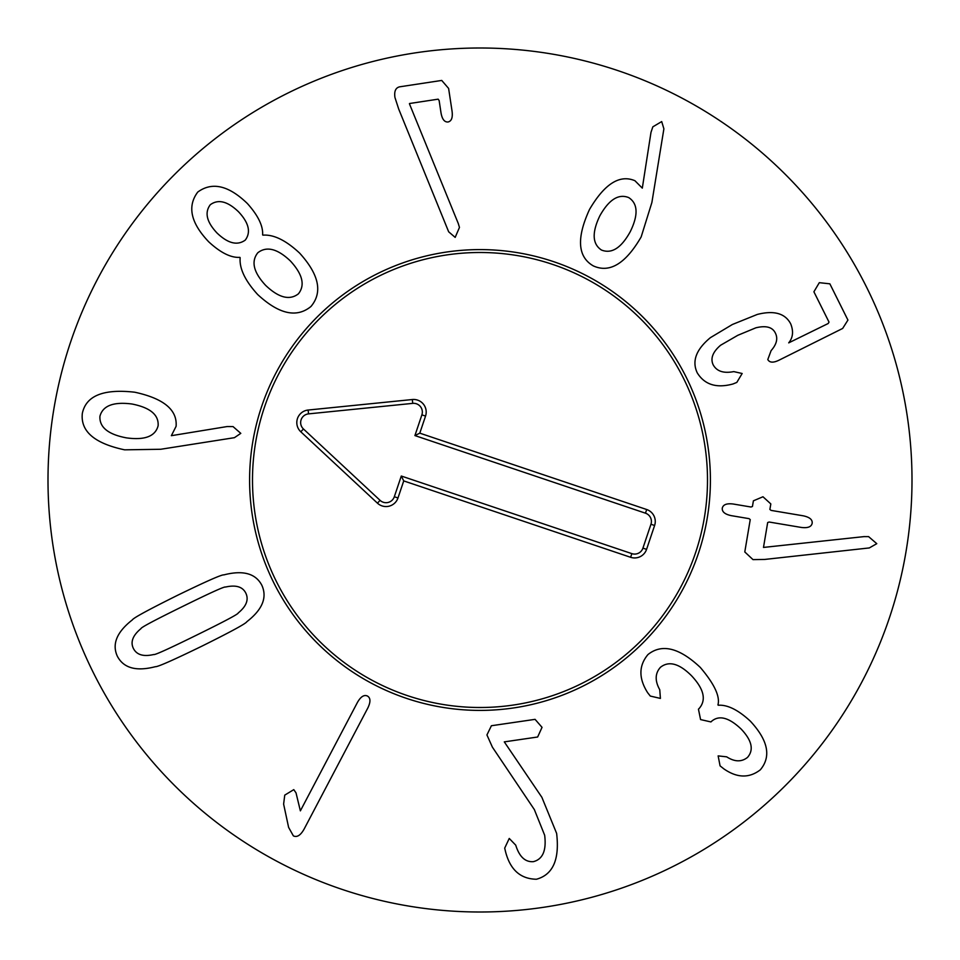 <?xml version="1.0" encoding="UTF-8"?>
<svg xmlns="http://www.w3.org/2000/svg" width="960" height="960" viewBox="0 0 960 960"><rect width="100%" height="100%" fill="white"/><g stroke="black" fill="none" stroke-linecap="round" stroke-linejoin="round"><path stroke-width="1.44" d="M628.716 197.592C618.564 193.524 608.94 199.596 599.844 215.82C591.792 232.632 592.332 244.044 601.488 250.044C611.7 254.1 621.3 247.956 630.288 231.624C638.448 214.908 637.932 203.568 628.716 197.592M651.888 202.476L641.16 236.928C625.62 263.7 609.648 273.36 593.268 265.872C577.632 256.848 576.384 238.044 589.524 209.436C604.584 183.816 619.716 174.252 634.92 180.72L642.312 188.136L650.988 132.36L652.836 126.84L661.704 121.572L663.888 128.832L651.888 202.476M736.812 382.416L733.02 383.964C716.52 388.476 704.592 384.744 697.212 372.78C691.752 361.14 696.156 349.428 710.424 337.644L732.408 324.48L757.296 314.436C774.084 310.176 785.232 313.344 790.74 323.94C793.668 331.38 792.984 337.68 788.7 342.864L828.192 323.508L829.008 322.08L813.9 291.792L819.312 282.672L829.86 283.824L847.932 320.076L842.652 328.452L779.076 360.156C773.328 362.964 769.572 362.76 767.796 359.532L771.108 350.616C776.616 344.376 778.068 338.592 775.452 333.252C772.62 327.12 766.092 325.308 755.856 327.816L737.808 335.304L720.624 345.228C712.728 351.972 710.244 358.512 713.172 364.812C716.748 371.316 723.612 373.572 733.776 371.604L742.164 373.5L736.812 382.416M753 559.62L744.792 551.952L750.24 519.6L749.028 518.64L731.292 515.652C724.92 514.32 721.92 511.824 722.28 508.152C723.144 504.564 726.792 503.196 733.248 504.024L750.984 507.012L752.448 506.484L753.396 500.82L762.972 496.764L770.82 503.916L769.884 509.424L771.108 510.396L803.148 515.796C809.616 517.14 812.616 519.636 812.16 523.284C811.392 526.884 807.744 528.264 801.192 527.424L769.14 522.024L767.676 522.54L763.488 547.428L864.012 536.616L868.608 536.628L876.78 543.672L869.316 547.932L764.688 559.44L753 559.62M650.28 696.06L647.652 692.712C638.58 678.396 638.676 665.676 647.952 654.564C661.86 643.416 679.308 647.7 700.296 667.416C714.324 683.928 720.216 696.42 717.948 704.916L718.272 705.24C727.536 704.628 738.24 709.944 750.372 721.188C768.12 740.34 771.432 756.552 760.32 769.824C749.22 778.356 737.076 778.044 723.876 768.888L720.072 765.864L718.14 755.892L726.684 756.84C734.64 761.952 741.588 762.132 747.516 757.392C754.056 749.88 751.908 740.412 741.096 729C728.82 717.396 718.944 714.864 711.468 721.404L710.928 721.932L700.584 719.58L698.448 709.188L699.096 708.552C706.536 700.02 704.016 689.088 691.548 675.768C679.212 663.444 668.832 660.624 660.432 667.308C655.02 673.38 654.792 680.856 659.76 689.748L660.408 698.412L650.28 696.06M492.384 747.132L486.936 734.94L491.4 725.736L535.068 719.352L542.04 727.344L537.648 737.004L504.288 741.876L541.884 797.328L556.62 833.364C559.716 859.44 552.984 874.728 536.436 879.24C520.44 878.964 510.132 869.724 505.5 851.52L504.696 848.124L509.244 838.452L515.724 845.148C519.36 856.788 525.252 862.284 533.412 861.648C542.784 859.26 546.54 850.464 544.668 835.26L534.348 809.58L492.384 747.132M300.372 810.864L357.456 702.384C360.768 696.612 364.104 694.5 367.452 696.036C370.608 697.92 370.752 701.868 367.884 707.88L304.128 829.068C300.588 835.344 297.012 837.612 293.364 835.872L288.612 827.388L283.62 804.096L284.748 795.132L293.784 789.636L296.016 792.864L300.372 810.864M182.508 606.516C154.656 620.196 140.82 627.564 140.988 628.608C132.816 635.388 130.272 641.976 133.356 648.372C136.608 654.852 143.388 656.904 153.732 654.516C154.452 655.296 168.732 648.828 196.572 635.136C224.568 621.372 238.452 613.98 238.224 612.96C246.432 606.24 248.952 599.604 245.796 593.076C242.616 586.716 235.848 584.712 225.492 587.052C224.82 586.26 210.492 592.74 182.508 606.516M177.096 595.524C206.22 581.352 221.82 574.476 223.884 574.884C242.976 569.976 255.612 573.42 261.804 585.204C267.42 597.432 262.452 609.588 246.888 621.672C245.952 623.556 230.988 631.704 201.984 646.116C173.004 660.216 157.452 667.068 155.34 666.696C136.272 671.64 123.6 668.148 117.348 656.232C111.804 644.148 116.796 632.04 132.324 619.908C133.32 618 148.248 609.876 177.096 595.524M458.256 223.464L459.468 227.412L455.172 237.384L448.668 231.804L398.676 108.984L394.944 97.476C394.068 91.344 395.616 87.792 399.6 86.832L441.732 80.436L448.608 88.416L452.052 111.12C452.88 117.576 451.548 121.188 448.044 121.98C444.468 122.268 442.116 119.208 441 112.8L439.14 100.548L438.156 99.168L409.476 103.524L409.56 104.124L458.256 223.464M238.476 211.728C227.556 201.264 218.172 198.936 210.3 204.732C204.42 212.544 206.64 221.952 216.984 232.98C227.94 243.48 237.372 245.844 245.28 240.084C251.124 232.236 248.856 222.792 238.476 211.728M257.82 252.756C250.896 261.456 253.512 272.328 265.656 285.396C278.736 297.828 289.668 300.636 298.428 293.808C305.28 285.18 302.592 274.236 290.376 260.952C277.44 248.664 266.58 245.928 257.82 252.756M262.932 235.152C273.696 234.36 285.924 240.336 299.604 253.092C319.056 274.536 322.836 292.332 310.968 306.48C296.7 318.192 278.94 314.22 257.7 294.552C245.1 280.728 239.244 268.44 240.156 257.688L239.844 257.364C230.856 257.892 220.488 252.708 208.716 241.812C190.728 222.912 187.068 206.316 197.76 192.06C212.088 181.56 228.636 185.388 247.392 203.544C258.084 215.496 263.16 225.924 262.62 234.828L262.932 235.152M131.952 404.004C113.448 401.604 102.78 405.696 99.936 416.256C99.276 427.224 108.108 434.424 126.432 437.868C144.804 440.4 155.376 436.344 158.124 425.724C158.868 414.816 150.144 407.58 131.952 404.004M227.208 426.54L233.016 426.576L240.792 433.356L234.432 437.676L160.716 449.268L124.644 449.832C94.5 443.436 80.388 431.292 82.332 413.388C86.028 395.712 103.512 388.656 134.784 392.22C163.668 398.496 177.444 409.872 176.088 426.348L171.36 435.684L227.208 426.54M912 480A432 432 0 0 1 264 854.124A432 432 0 0 1 264 105.876A432 432 0 0 1 912 480M249.6 480A230.4 230.4 0 0 1 595.2 280.464A230.4 230.4 0 0 1 595.2 679.536A230.4 230.4 0 0 1 249.6 480M695.616 552.576A227.508 227.508 0 0 0 435.048 256.98A227.508 227.508 0 0 0 309.336 630.444A227.508 227.508 0 0 0 695.616 552.576M394.32 496.74L401.292 476.028L631.848 553.632A8.736 8.736 0 0 0 642.924 548.136L650.952 524.256A8.736 8.736 0 0 0 645.456 513.18L414.912 435.576L421.884 414.852A8.736 8.736 0 0 0 412.728 403.368L308.532 413.88A8.736 8.736 0 0 0 303.444 428.976L380.076 500.352A8.736 8.736 0 0 0 394.32 496.74L397.98 497.976A12.6 12.6 0 0 1 377.448 503.172L300.816 431.796A12.6 12.6 0 0 1 308.136 410.04L412.332 399.528A12.6 12.6 0 0 1 425.544 416.088L419.796 433.152L646.692 509.52A12.6 12.6 0 0 1 654.612 525.48L646.572 549.36A12.6 12.6 0 0 1 630.612 557.292L403.728 480.912L397.98 497.976M403.728 480.912L401.292 476.028M419.796 433.152L414.912 435.576M630.612 557.292L631.848 553.632M646.572 549.36L642.924 548.136M654.612 525.48L650.952 524.256M646.692 509.52L645.456 513.18M425.544 416.088L421.884 414.852M412.332 399.528L412.728 403.368M308.136 410.04L308.532 413.88M300.816 431.796L303.444 428.976M377.448 503.172L380.076 500.352"/></g></svg>
